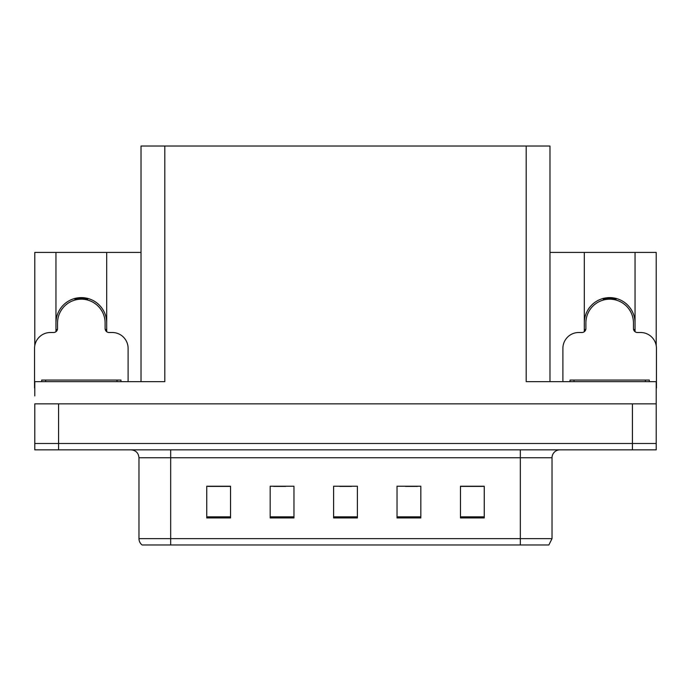 <?xml version="1.0" encoding="UTF-8"?>
<svg xmlns="http://www.w3.org/2000/svg" width="691" height="691" viewBox="0 0 691 691"><rect width="100%" height="100%" fill="white"/><g stroke="black" fill="none" stroke-linecap="round" stroke-linejoin="round"><path stroke-width="1.04" d="M635.046 322.982A25.368 25.368 0 0 0 609.669 297.614A25.368 25.368 0 0 0 584.301 322.982M55.954 322.982A25.368 25.368 0 0 1 81.331 297.614A25.368 25.368 0 0 1 106.699 322.982M141.024 381.657L141.024 146.026L526.188 146.026L526.188 381.657L656.208 381.657L656.208 403.855L34.792 403.855L34.792 443.492L58.571 443.492L34.792 443.492L34.792 449.841L58.571 449.841L58.571 443.492L632.429 443.492L58.571 443.492L58.571 403.855M34.792 395.926L34.792 381.657L164.812 381.657L164.812 146.026M55.954 331.706L55.954 252.422L34.792 252.422L34.792 345.621M58.571 449.841L656.208 449.841L656.208 443.492L632.429 443.492L656.208 443.492L656.208 395.926M635.046 331.706L635.046 252.422L656.208 252.422L656.208 345.621M526.188 146.026L549.976 146.026L549.976 381.657M549.976 252.422L584.301 252.422L584.301 331.706M106.699 331.706L106.699 252.422L141.024 252.422M55.954 252.422L106.699 252.422M635.046 252.422L584.301 252.422M552.031 538.635L548.861 544.974L520.323 544.974L520.323 538.635L552.031 538.635L552.031 457.762A7.929 7.929 0 0 1 559.96 449.841M520.323 544.974L142.139 544.974A7.929 7.929 0 0 1 138.969 538.635L138.969 457.762C138.494 452.95 135.851 450.307 131.04 449.841M484.244 517.939L484.244 486.231L460.465 486.231L460.465 517.939L484.244 517.939M420.819 517.939L420.819 486.231L397.031 486.231L397.031 517.939L420.819 517.939M230.535 517.939L230.535 486.231L206.756 486.231L206.756 517.939L230.535 517.939M293.969 517.939L293.969 486.231L270.181 486.231L270.181 517.939L293.969 517.939M357.394 517.939L357.394 486.231L333.606 486.231L333.606 517.939L357.394 517.939M138.969 538.635L170.677 538.635L170.677 544.974L160.122 544.974M460.465 486.386L483.294 486.386M471.4 486.386L461.338 486.386M273.748 486.386L285.642 486.386M229.827 486.386L219.755 486.386M207.861 486.386L230.535 486.386M405.513 486.386L417.407 486.386M339.635 486.386L351.529 486.386M75.172 300.006L74.758 298.477M128.103 381.657L128.103 348.35A15.858 15.858 0 0 0 112.244 332.501L109.074 332.501A3.965 3.965 0 0 1 105.11 328.536L105.11 322.982A23.788 23.788 0 0 0 81.331 299.194A23.788 23.788 0 0 0 57.543 322.982L57.543 328.536A3.965 3.965 0 0 1 53.578 332.501L50.408 332.501A15.858 15.858 0 0 0 34.55 348.35L34.55 387.997A15.858 15.858 0 0 1 34.792 387.997M55.954 329.78L57.448 329.382M87.895 298.477L87.481 300.006M105.205 329.382L106.699 329.78M603.519 300.006L603.105 298.477M656.208 387.997A15.858 15.858 0 0 1 656.45 387.997L656.45 348.35A15.858 15.858 0 0 0 640.592 332.501L637.422 332.501A3.965 3.965 0 0 1 633.457 328.536L633.457 322.982A23.788 23.788 0 0 0 609.669 299.194A23.788 23.788 0 0 0 585.89 322.982L585.89 328.536A3.965 3.965 0 0 1 581.926 332.501L578.756 332.501A15.858 15.858 0 0 0 562.897 348.35L562.897 381.657M584.301 329.78L585.795 329.382M616.242 298.477L615.828 300.006M633.552 329.382L635.046 329.78M41.685 381.657L41.685 380.067L120.968 380.067L120.968 381.657M570.032 381.657L570.032 380.067L649.315 380.067L649.315 381.657M632.429 403.855L632.429 449.841M520.323 449.841L520.323 457.762L138.969 457.762M552.031 457.762L520.323 457.762L520.323 538.635L170.677 538.635L170.677 449.841M357.394 516.842L333.606 516.842M293.969 516.842L270.181 516.842M230.535 516.842L206.756 516.842M420.819 516.842L397.031 516.842M484.244 516.842L460.465 516.842M87.55 299.756A24.047 24.047 0 0 0 75.103 299.756M87.757 298.978A24.85 24.85 0 0 0 74.896 298.978M615.897 299.756A24.047 24.047 0 0 0 603.45 299.756M616.104 298.978A24.85 24.85 0 0 0 603.243 298.978M45.649 380.067L45.649 381.657M117.004 380.067L117.004 381.657M573.996 380.067L573.996 381.657M645.351 380.067L645.351 381.657"/></g></svg>
